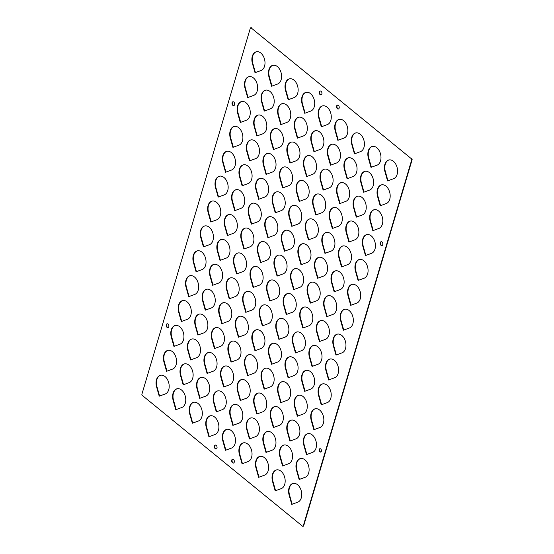 <?xml version="1.0" encoding="UTF-8"?>
<svg xmlns="http://www.w3.org/2000/svg" width="554" height="554" viewBox="0 0 554 554"><rect width="100%" height="100%" fill="white"/><g stroke="black" fill="none" stroke-linecap="round" stroke-linejoin="round"><path stroke-width="0.83" d="M231.745 460.104A1.994 1.316 -102.3 0 0 232.022 462.216A1.994 1.316 -102.3 0 0 233.428 463.082A1.994 1.316 -102.3 0 0 234.266 462.168A1.994 1.316 -102.3 0 0 233.989 460.055A1.994 1.316 -102.3 0 0 232.576 459.19A1.994 1.316 -102.3 0 0 231.745 460.104M232.784 459.169A1.994 1.316 -102.3 0 0 232.14 460.021A1.994 1.316 -102.3 0 0 232.348 461.994A1.994 1.316 -102.3 0 0 233.622 463.012M319.333 91.922A1.994 1.316 -102.3 0 0 319.61 94.035A1.994 1.316 -102.3 0 0 321.022 94.9A1.994 1.316 -102.3 0 0 321.86 93.979A1.994 1.316 -102.3 0 0 321.583 91.874A1.994 1.316 -102.3 0 0 320.17 91.008A1.994 1.316 -102.3 0 0 319.333 91.922M320.378 90.988A1.994 1.316 -102.3 0 0 319.734 91.832A1.994 1.316 -102.3 0 0 319.942 93.813A1.994 1.316 -102.3 0 0 321.216 94.831M336.624 106.036A1.994 1.316 -102.3 0 0 336.901 108.148A1.994 1.316 -102.3 0 0 338.314 109.006A1.994 1.316 -102.3 0 0 339.145 108.092A1.994 1.316 -102.3 0 0 338.868 105.987A1.994 1.316 -102.3 0 0 337.462 105.122A1.994 1.316 -102.3 0 0 336.624 106.036M337.663 105.101A1.994 1.316 -102.3 0 0 337.026 105.946A1.994 1.316 -102.3 0 0 337.234 107.926A1.994 1.316 -102.3 0 0 338.508 108.944M214.453 445.991A1.994 1.316 -102.3 0 0 214.73 448.103A1.994 1.316 -102.3 0 0 216.143 448.969A1.994 1.316 -102.3 0 0 216.974 448.054A1.994 1.316 -102.3 0 0 216.697 445.942A1.994 1.316 -102.3 0 0 215.291 445.077A1.994 1.316 -102.3 0 0 214.453 445.991M215.492 445.056A1.994 1.316 -102.3 0 0 214.855 445.908A1.994 1.316 -102.3 0 0 215.063 447.888A1.994 1.316 -102.3 0 0 216.337 448.899M232.078 102.684A1.974 1.302 -102.3 0 0 232.355 104.768A1.974 1.302 -102.3 0 0 233.746 105.627A1.974 1.302 -102.3 0 0 234.571 104.72A1.974 1.302 -102.3 0 0 234.3 102.635A1.974 1.302 -102.3 0 0 232.902 101.777A1.974 1.302 -102.3 0 0 232.078 102.684M233.109 101.756A1.974 1.302 -102.3 0 0 232.479 102.594A1.974 1.302 -102.3 0 0 232.68 104.554A1.974 1.302 -102.3 0 0 233.94 105.558M380.259 242.652A1.974 1.302 -102.3 0 0 380.536 244.743A1.974 1.302 -102.3 0 0 381.928 245.595A1.974 1.302 -102.3 0 0 382.752 244.688A1.974 1.302 -102.3 0 0 382.482 242.604A1.974 1.302 -102.3 0 0 381.083 241.745A1.974 1.302 -102.3 0 0 380.259 242.652M381.291 241.724A1.974 1.302 -102.3 0 0 380.66 242.569A1.974 1.302 -102.3 0 0 380.861 244.522A1.974 1.302 -102.3 0 0 382.121 245.533M319.194 449.502A1.704 1.129 -102.3 0 0 319.429 451.309A1.704 1.129 -102.3 0 0 320.641 452.05A1.704 1.129 -102.3 0 0 321.355 451.268A1.704 1.129 -102.3 0 0 321.119 449.46A1.704 1.129 -102.3 0 0 319.907 448.719A1.704 1.129 -102.3 0 0 319.194 449.502M320.115 448.705A1.704 1.129 -102.3 0 0 319.596 449.419A1.704 1.129 -102.3 0 0 320.835 451.981M166.311 324.706A1.974 1.302 -102.3 0 0 166.588 326.798A1.974 1.302 -102.3 0 0 167.98 327.649A1.974 1.302 -102.3 0 0 168.804 326.742A1.974 1.302 -102.3 0 0 168.534 324.658A1.974 1.302 -102.3 0 0 167.135 323.799A1.974 1.302 -102.3 0 0 166.311 324.706M167.343 323.778A1.974 1.302 -102.3 0 0 166.712 324.623A1.974 1.302 -102.3 0 0 166.913 326.576A1.974 1.302 -102.3 0 0 168.174 327.587M296.411 462.992A9.674 6.392 -102.3 0 0 296.501 470.207L299.125 479.494L305.164 477.278A9.674 6.392 -102.3 0 0 308.661 472.991A9.674 6.392 -102.3 0 0 307.318 462.749A9.674 6.392 -102.3 0 0 300.469 458.546A9.674 6.392 -102.3 0 0 296.411 462.992M300.67 458.504A9.674 6.392 -102.3 0 0 296.812 462.909A9.674 6.392 -102.3 0 0 296.902 470.124L299.513 479.355M289.043 487.88A9.674 6.392 -102.3 0 0 289.133 495.096L291.757 504.382L297.789 502.159A9.674 6.392 -102.3 0 0 301.286 497.873A9.674 6.392 -102.3 0 0 299.943 487.631A9.674 6.392 -102.3 0 0 293.101 483.427A9.674 6.392 -102.3 0 0 289.043 487.88M293.295 483.386A9.674 6.392 -102.3 0 0 289.444 487.79A9.674 6.392 -102.3 0 0 289.534 495.006L292.145 504.237M303.786 438.11A9.674 6.392 -102.3 0 0 303.876 445.326L306.501 454.612L312.532 452.396A9.674 6.392 -102.3 0 0 316.029 448.11A9.674 6.392 -102.3 0 0 314.686 437.868A9.674 6.392 -102.3 0 0 307.837 433.664A9.674 6.392 -102.3 0 0 303.786 438.11M308.038 433.623A9.674 6.392 -102.3 0 0 304.181 438.027A9.674 6.392 -102.3 0 0 304.271 445.243L306.881 454.474M311.154 413.229A9.674 6.392 -102.3 0 0 311.244 420.444L313.869 429.731L319.9 427.515A9.674 6.392 -102.3 0 0 323.397 423.228A9.674 6.392 -102.3 0 0 322.054 412.979A9.674 6.392 -102.3 0 0 315.205 408.783A9.674 6.392 -102.3 0 0 311.154 413.229M315.406 408.741A9.674 6.392 -102.3 0 0 311.556 413.146A9.674 6.392 -102.3 0 0 311.646 420.361L314.257 429.592M318.522 388.347A9.674 6.392 -102.3 0 0 318.612 395.563L321.237 404.849L327.276 402.633A9.674 6.392 -102.3 0 0 330.773 398.347A9.674 6.392 -102.3 0 0 329.429 388.098A9.674 6.392 -102.3 0 0 322.58 383.894A9.674 6.392 -102.3 0 0 318.522 388.347M322.781 383.86A9.674 6.392 -102.3 0 0 318.924 388.264A9.674 6.392 -102.3 0 0 319.014 395.48L321.625 404.711M325.897 363.466A9.674 6.392 -102.3 0 0 325.987 370.681L328.612 379.968L334.644 377.752A9.674 6.392 -102.3 0 0 338.141 373.465A9.674 6.392 -102.3 0 0 336.797 363.216A9.674 6.392 -102.3 0 0 329.949 359.013A9.674 6.392 -102.3 0 0 325.897 363.466M330.149 358.978A9.674 6.392 -102.3 0 0 326.292 363.376A9.674 6.392 -102.3 0 0 326.382 370.591L328.993 379.829M333.266 338.584A9.674 6.392 -102.3 0 0 333.356 345.8L335.98 355.086L342.012 352.87A9.674 6.392 -102.3 0 0 345.509 348.584A9.674 6.392 -102.3 0 0 344.166 338.335A9.674 6.392 -102.3 0 0 337.317 334.131A9.674 6.392 -102.3 0 0 333.266 338.584M337.518 334.097A9.674 6.392 -102.3 0 0 333.667 338.494A9.674 6.392 -102.3 0 0 333.757 345.71L336.361 354.948M340.634 313.702A9.674 6.392 -102.3 0 0 340.724 320.918L343.348 330.205L349.387 327.989A9.674 6.392 -102.3 0 0 352.884 323.695A9.674 6.392 -102.3 0 0 351.541 313.453A9.674 6.392 -102.3 0 0 344.692 309.25A9.674 6.392 -102.3 0 0 340.634 313.702M344.893 309.215A9.674 6.392 -102.3 0 0 341.035 313.612A9.674 6.392 -102.3 0 0 341.126 320.828L343.736 330.066M348.009 288.821A9.674 6.392 -102.3 0 0 348.099 296.037L350.724 305.323L356.755 303.107A9.674 6.392 -102.3 0 0 360.252 298.814A9.674 6.392 -102.3 0 0 358.909 288.572A9.674 6.392 -102.3 0 0 352.06 284.368A9.674 6.392 -102.3 0 0 348.009 288.821M352.261 284.327A9.674 6.392 -102.3 0 0 348.404 288.731A9.674 6.392 -102.3 0 0 348.494 295.947L351.104 305.178M355.377 263.939A9.674 6.392 -102.3 0 0 355.467 271.155L358.092 280.442L364.123 278.219A9.674 6.392 -102.3 0 0 367.621 273.932A9.674 6.392 -102.3 0 0 366.277 263.69A9.674 6.392 -102.3 0 0 359.428 259.487A9.674 6.392 -102.3 0 0 355.377 263.939M359.629 259.445A9.674 6.392 -102.3 0 0 355.779 263.849A9.674 6.392 -102.3 0 0 355.862 271.065L358.473 280.296M362.745 239.058A9.674 6.392 -102.3 0 0 362.835 246.274L365.46 255.56L371.499 253.337A9.674 6.392 -102.3 0 0 374.996 249.051A9.674 6.392 -102.3 0 0 373.652 238.809A9.674 6.392 -102.3 0 0 366.803 234.605A9.674 6.392 -102.3 0 0 362.745 239.058M367.004 234.564A9.674 6.392 -102.3 0 0 363.147 238.968A9.674 6.392 -102.3 0 0 363.237 246.184L365.848 255.415M370.12 214.176A9.674 6.392 -102.3 0 0 370.211 221.392L372.835 230.679L378.867 228.456A9.674 6.392 -102.3 0 0 382.364 224.169A9.674 6.392 -102.3 0 0 381.02 213.927A9.674 6.392 -102.3 0 0 374.172 209.724A9.674 6.392 -102.3 0 0 370.12 214.176M374.372 209.682A9.674 6.392 -102.3 0 0 370.515 214.086A9.674 6.392 -102.3 0 0 370.605 221.302L373.216 230.533M377.489 189.288A9.674 6.392 -102.3 0 0 377.579 196.504L380.203 205.79L386.235 203.574A9.674 6.392 -102.3 0 0 389.732 199.288A9.674 6.392 -102.3 0 0 388.389 189.046A9.674 6.392 -102.3 0 0 381.54 184.842A9.674 6.392 -102.3 0 0 377.489 189.288M381.741 184.801A9.674 6.392 -102.3 0 0 377.89 189.205A9.674 6.392 -102.3 0 0 377.973 196.421L380.584 205.652M384.857 164.406A9.674 6.392 -102.3 0 0 384.947 171.622L387.571 180.909L393.61 178.693A9.674 6.392 -102.3 0 0 397.107 174.406A9.674 6.392 -102.3 0 0 395.764 164.157A9.674 6.392 -102.3 0 0 388.915 159.961A9.674 6.392 -102.3 0 0 384.857 164.406M389.116 159.919A9.674 6.392 -102.3 0 0 385.259 164.323A9.674 6.392 -102.3 0 0 385.349 171.539L387.959 180.77M272.471 474.356A9.674 6.392 -102.3 0 0 272.561 481.571L275.193 490.858L281.224 488.635A9.674 6.392 -102.3 0 0 284.721 484.348A9.674 6.392 -102.3 0 0 283.378 474.106A9.674 6.392 -102.3 0 0 276.529 469.903A9.674 6.392 -102.3 0 0 272.471 474.356M276.73 469.861A9.674 6.392 -102.3 0 0 272.873 474.266A9.674 6.392 -102.3 0 0 272.963 481.481L275.573 490.712M279.846 449.474A9.674 6.392 -102.3 0 0 279.936 456.69L282.561 465.969L288.592 463.753A9.674 6.392 -102.3 0 0 292.09 459.467A9.674 6.392 -102.3 0 0 290.746 449.225A9.674 6.392 -102.3 0 0 283.897 445.021A9.674 6.392 -102.3 0 0 279.846 449.474M284.098 444.98A9.674 6.392 -102.3 0 0 280.241 449.384A9.674 6.392 -102.3 0 0 280.331 456.6L282.942 465.831M287.214 424.586A9.674 6.392 -102.3 0 0 287.304 431.801L289.929 441.088L295.968 438.872A9.674 6.392 -102.3 0 0 299.465 434.585A9.674 6.392 -102.3 0 0 298.114 424.343A9.674 6.392 -102.3 0 0 291.272 420.14A9.674 6.392 -102.3 0 0 287.214 424.586M291.473 420.098A9.674 6.392 -102.3 0 0 287.616 424.502A9.674 6.392 -102.3 0 0 287.706 431.718L290.317 440.949M294.583 399.704A9.674 6.392 -102.3 0 0 294.673 406.92L297.304 416.206L303.336 413.99A9.674 6.392 -102.3 0 0 306.833 409.704A9.674 6.392 -102.3 0 0 305.489 399.455A9.674 6.392 -102.3 0 0 298.641 395.258A9.674 6.392 -102.3 0 0 294.583 399.704M298.841 395.217A9.674 6.392 -102.3 0 0 294.984 399.621A9.674 6.392 -102.3 0 0 295.074 406.837L297.685 416.068M301.958 374.823A9.674 6.392 -102.3 0 0 302.048 382.038L304.672 391.325L310.704 389.109A9.674 6.392 -102.3 0 0 314.201 384.822A9.674 6.392 -102.3 0 0 312.858 374.573A9.674 6.392 -102.3 0 0 306.009 370.37A9.674 6.392 -102.3 0 0 301.958 374.823M306.21 370.335A9.674 6.392 -102.3 0 0 302.352 374.739A9.674 6.392 -102.3 0 0 302.442 381.955L305.053 391.186M309.326 349.941A9.674 6.392 -102.3 0 0 309.416 357.157L312.041 366.443L318.072 364.227A9.674 6.392 -102.3 0 0 321.569 359.941A9.674 6.392 -102.3 0 0 320.226 349.692A9.674 6.392 -102.3 0 0 313.384 345.488A9.674 6.392 -102.3 0 0 309.326 349.941M313.585 345.454A9.674 6.392 -102.3 0 0 309.728 349.858A9.674 6.392 -102.3 0 0 309.818 357.074L312.428 366.305M316.694 325.06A9.674 6.392 -102.3 0 0 316.784 332.275L319.416 341.562L325.447 339.346A9.674 6.392 -102.3 0 0 328.944 335.059A9.674 6.392 -102.3 0 0 327.601 324.81A9.674 6.392 -102.3 0 0 320.752 320.607A9.674 6.392 -102.3 0 0 316.694 325.06M320.953 320.572A9.674 6.392 -102.3 0 0 317.096 324.969A9.674 6.392 -102.3 0 0 317.186 332.185L319.797 341.423M324.069 300.178A9.674 6.392 -102.3 0 0 324.159 307.394L326.784 316.68L332.816 314.464A9.674 6.392 -102.3 0 0 336.313 310.171A9.674 6.392 -102.3 0 0 334.969 299.929A9.674 6.392 -102.3 0 0 328.12 295.725A9.674 6.392 -102.3 0 0 324.069 300.178M328.321 295.691A9.674 6.392 -102.3 0 0 324.464 300.088A9.674 6.392 -102.3 0 0 324.554 307.304L327.165 316.542M331.437 275.296A9.674 6.392 -102.3 0 0 331.527 282.512L334.152 291.799L340.184 289.583A9.674 6.392 -102.3 0 0 343.681 285.289A9.674 6.392 -102.3 0 0 342.337 275.047A9.674 6.392 -102.3 0 0 335.495 270.844A9.674 6.392 -102.3 0 0 331.437 275.296M335.696 270.809A9.674 6.392 -102.3 0 0 331.839 275.206A9.674 6.392 -102.3 0 0 331.929 282.422L334.54 291.653M338.806 250.415A9.674 6.392 -102.3 0 0 338.896 257.631L341.527 266.917L347.559 264.694A9.674 6.392 -102.3 0 0 351.056 260.408A9.674 6.392 -102.3 0 0 349.712 250.166A9.674 6.392 -102.3 0 0 342.864 245.962A9.674 6.392 -102.3 0 0 338.806 250.415M343.065 245.921A9.674 6.392 -102.3 0 0 339.207 250.325A9.674 6.392 -102.3 0 0 339.297 257.541L341.908 266.772M346.181 225.533A9.674 6.392 -102.3 0 0 346.271 232.749L348.895 242.036L354.927 239.813A9.674 6.392 -102.3 0 0 358.424 235.526A9.674 6.392 -102.3 0 0 357.081 225.284A9.674 6.392 -102.3 0 0 350.232 221.081A9.674 6.392 -102.3 0 0 346.181 225.533M350.433 221.039A9.674 6.392 -102.3 0 0 346.575 225.443A9.674 6.392 -102.3 0 0 346.666 232.659L349.276 241.89M353.549 200.652A9.674 6.392 -102.3 0 0 353.639 207.868L356.264 217.154L362.295 214.931A9.674 6.392 -102.3 0 0 365.792 210.645A9.674 6.392 -102.3 0 0 364.449 200.403A9.674 6.392 -102.3 0 0 357.607 196.199A9.674 6.392 -102.3 0 0 353.549 200.652M357.808 196.158A9.674 6.392 -102.3 0 0 353.951 200.562A9.674 6.392 -102.3 0 0 354.041 207.778L356.651 217.009M360.917 175.763A9.674 6.392 -102.3 0 0 361.007 182.979L363.632 192.266L369.67 190.05A9.674 6.392 -102.3 0 0 373.167 185.763A9.674 6.392 -102.3 0 0 371.824 175.521A9.674 6.392 -102.3 0 0 364.975 171.318A9.674 6.392 -102.3 0 0 360.917 175.763M365.176 171.276A9.674 6.392 -102.3 0 0 361.319 175.68A9.674 6.392 -102.3 0 0 361.409 182.896L364.02 192.127M368.292 150.882A9.674 6.392 -102.3 0 0 368.382 158.098L371.007 167.384L377.039 165.168A9.674 6.392 -102.3 0 0 380.536 160.882A9.674 6.392 -102.3 0 0 379.192 150.64A9.674 6.392 -102.3 0 0 372.343 146.436A9.674 6.392 -102.3 0 0 368.292 150.882M372.544 146.394A9.674 6.392 -102.3 0 0 368.687 150.799A9.674 6.392 -102.3 0 0 368.777 158.015L371.388 167.246M255.906 460.831A9.674 6.392 -102.3 0 0 255.996 468.047L258.621 477.333L264.653 475.11A9.674 6.392 -102.3 0 0 268.15 470.824A9.674 6.392 -102.3 0 0 266.806 460.582A9.674 6.392 -102.3 0 0 259.958 456.378A9.674 6.392 -102.3 0 0 255.906 460.831M260.158 456.337A9.674 6.392 -102.3 0 0 256.308 460.741A9.674 6.392 -102.3 0 0 256.398 467.957L259.002 477.188M263.275 435.95A9.674 6.392 -102.3 0 0 263.365 443.165L265.989 452.452L272.028 450.229A9.674 6.392 -102.3 0 0 275.525 445.942A9.674 6.392 -102.3 0 0 274.182 435.7A9.674 6.392 -102.3 0 0 267.333 431.497A9.674 6.392 -102.3 0 0 263.275 435.95M267.534 431.455A9.674 6.392 -102.3 0 0 263.676 435.859A9.674 6.392 -102.3 0 0 263.766 443.075L266.377 452.306M270.65 411.061A9.674 6.392 -102.3 0 0 270.74 418.277L273.364 427.563L279.396 425.347A9.674 6.392 -102.3 0 0 282.893 421.061A9.674 6.392 -102.3 0 0 281.55 410.819A9.674 6.392 -102.3 0 0 274.701 406.615A9.674 6.392 -102.3 0 0 270.65 411.061M274.902 406.574A9.674 6.392 -102.3 0 0 271.044 410.978A9.674 6.392 -102.3 0 0 271.135 418.194L273.745 427.425M278.018 386.18A9.674 6.392 -102.3 0 0 278.108 393.395L280.733 402.682L286.764 400.466A9.674 6.392 -102.3 0 0 290.261 396.179A9.674 6.392 -102.3 0 0 288.918 385.93A9.674 6.392 -102.3 0 0 282.069 381.734A9.674 6.392 -102.3 0 0 278.018 386.18M282.27 381.692A9.674 6.392 -102.3 0 0 278.42 386.096A9.674 6.392 -102.3 0 0 278.503 393.312L281.113 402.543M285.386 361.298A9.674 6.392 -102.3 0 0 285.476 368.514L288.101 377.8L294.139 375.584A9.674 6.392 -102.3 0 0 297.637 371.298A9.674 6.392 -102.3 0 0 296.293 361.049A9.674 6.392 -102.3 0 0 289.444 356.852A9.674 6.392 -102.3 0 0 285.386 361.298M289.645 356.811A9.674 6.392 -102.3 0 0 285.788 361.215A9.674 6.392 -102.3 0 0 285.878 368.431L288.489 377.662M292.761 336.416A9.674 6.392 -102.3 0 0 292.851 343.632L295.476 352.919L301.508 350.703A9.674 6.392 -102.3 0 0 305.005 346.416A9.674 6.392 -102.3 0 0 303.661 336.167A9.674 6.392 -102.3 0 0 296.812 331.964A9.674 6.392 -102.3 0 0 292.761 336.416M297.013 331.929A9.674 6.392 -102.3 0 0 293.156 336.333A9.674 6.392 -102.3 0 0 293.246 343.549L295.857 352.78M300.13 311.535A9.674 6.392 -102.3 0 0 300.22 318.751L302.844 328.037L308.876 325.821A9.674 6.392 -102.3 0 0 312.373 321.535A9.674 6.392 -102.3 0 0 311.029 311.286A9.674 6.392 -102.3 0 0 304.181 307.082A9.674 6.392 -102.3 0 0 300.13 311.535M304.381 307.048A9.674 6.392 -102.3 0 0 300.531 311.445A9.674 6.392 -102.3 0 0 300.614 318.661L303.225 327.899M307.498 286.653A9.674 6.392 -102.3 0 0 307.588 293.869L310.212 303.156L316.251 300.94A9.674 6.392 -102.3 0 0 319.748 296.646A9.674 6.392 -102.3 0 0 318.405 286.404A9.674 6.392 -102.3 0 0 311.556 282.201A9.674 6.392 -102.3 0 0 307.498 286.653M311.757 282.166A9.674 6.392 -102.3 0 0 307.899 286.563A9.674 6.392 -102.3 0 0 307.989 293.779L310.6 303.017M314.873 261.772A9.674 6.392 -102.3 0 0 314.956 268.988L317.587 278.274L323.619 276.058A9.674 6.392 -102.3 0 0 327.116 271.765A9.674 6.392 -102.3 0 0 325.773 261.523A9.674 6.392 -102.3 0 0 318.924 257.319A9.674 6.392 -102.3 0 0 314.873 261.772M319.125 257.285A9.674 6.392 -102.3 0 0 315.268 261.682A9.674 6.392 -102.3 0 0 315.358 268.898L317.968 278.129M322.241 236.89A9.674 6.392 -102.3 0 0 322.331 244.106L324.956 253.393L330.987 251.17A9.674 6.392 -102.3 0 0 334.484 246.883A9.674 6.392 -102.3 0 0 333.141 236.641A9.674 6.392 -102.3 0 0 326.292 232.438A9.674 6.392 -102.3 0 0 322.241 236.89M326.493 232.396A9.674 6.392 -102.3 0 0 322.636 236.8A9.674 6.392 -102.3 0 0 322.726 244.016L325.337 253.247M329.609 212.009A9.674 6.392 -102.3 0 0 329.699 219.225L332.324 228.511L338.362 226.288A9.674 6.392 -102.3 0 0 341.86 222.002A9.674 6.392 -102.3 0 0 340.516 211.76A9.674 6.392 -102.3 0 0 333.667 207.556A9.674 6.392 -102.3 0 0 329.609 212.009M333.868 207.515A9.674 6.392 -102.3 0 0 330.011 211.919A9.674 6.392 -102.3 0 0 330.101 219.135L332.712 228.366M336.984 187.127A9.674 6.392 -102.3 0 0 337.067 194.343L339.699 203.63L345.731 201.407A9.674 6.392 -102.3 0 0 349.228 197.12A9.674 6.392 -102.3 0 0 347.884 186.878A9.674 6.392 -102.3 0 0 341.035 182.675A9.674 6.392 -102.3 0 0 336.984 187.127M341.236 182.633A9.674 6.392 -102.3 0 0 337.379 187.037A9.674 6.392 -102.3 0 0 337.469 194.253L340.08 203.484M344.353 162.239A9.674 6.392 -102.3 0 0 344.443 169.455L347.067 178.741L353.099 176.525A9.674 6.392 -102.3 0 0 356.596 172.239A9.674 6.392 -102.3 0 0 355.252 161.997A9.674 6.392 -102.3 0 0 348.404 157.793A9.674 6.392 -102.3 0 0 344.353 162.239M348.604 157.752A9.674 6.392 -102.3 0 0 344.747 162.156A9.674 6.392 -102.3 0 0 344.837 169.372L347.448 178.603M351.721 137.357A9.674 6.392 -102.3 0 0 351.811 144.573L354.435 153.86L360.474 151.644A9.674 6.392 -102.3 0 0 363.971 147.357A9.674 6.392 -102.3 0 0 362.628 137.115A9.674 6.392 -102.3 0 0 355.779 132.912A9.674 6.392 -102.3 0 0 351.721 137.357M355.98 132.87A9.674 6.392 -102.3 0 0 352.122 137.274A9.674 6.392 -102.3 0 0 352.212 144.49L354.823 153.721M239.335 447.307A9.674 6.392 -102.3 0 0 239.425 454.522L242.056 463.809L248.088 461.586A9.674 6.392 -102.3 0 0 251.585 457.299A9.674 6.392 -102.3 0 0 250.242 447.057A9.674 6.392 -102.3 0 0 243.393 442.854A9.674 6.392 -102.3 0 0 239.335 447.307M243.594 442.812A9.674 6.392 -102.3 0 0 239.737 447.216A9.674 6.392 -102.3 0 0 239.827 454.432L242.437 463.663M246.71 422.425A9.674 6.392 -102.3 0 0 246.8 429.641L249.425 438.927L255.456 436.704A9.674 6.392 -102.3 0 0 258.953 432.418A9.674 6.392 -102.3 0 0 257.61 422.176A9.674 6.392 -102.3 0 0 250.761 417.972A9.674 6.392 -102.3 0 0 246.71 422.425M250.962 417.931A9.674 6.392 -102.3 0 0 247.105 422.335A9.674 6.392 -102.3 0 0 247.195 429.551L249.806 438.782M254.078 397.537A9.674 6.392 -102.3 0 0 254.168 404.752L256.793 414.039L262.825 411.823A9.674 6.392 -102.3 0 0 266.322 407.536A9.674 6.392 -102.3 0 0 264.978 397.294A9.674 6.392 -102.3 0 0 258.136 393.091A9.674 6.392 -102.3 0 0 254.078 397.537M258.337 393.049A9.674 6.392 -102.3 0 0 254.48 397.453A9.674 6.392 -102.3 0 0 254.57 404.669L257.181 413.9M261.446 372.655A9.674 6.392 -102.3 0 0 261.536 379.871L264.168 389.157L270.2 386.941A9.674 6.392 -102.3 0 0 273.697 382.655A9.674 6.392 -102.3 0 0 272.353 372.413A9.674 6.392 -102.3 0 0 265.505 368.209A9.674 6.392 -102.3 0 0 261.446 372.655M265.705 368.168A9.674 6.392 -102.3 0 0 261.848 372.572A9.674 6.392 -102.3 0 0 261.938 379.788L264.549 389.019M268.822 347.774A9.674 6.392 -102.3 0 0 268.912 354.989L271.536 364.276L277.568 362.06A9.674 6.392 -102.3 0 0 281.065 357.773A9.674 6.392 -102.3 0 0 279.722 347.524A9.674 6.392 -102.3 0 0 272.873 343.328A9.674 6.392 -102.3 0 0 268.822 347.774M273.074 343.286A9.674 6.392 -102.3 0 0 269.216 347.69A9.674 6.392 -102.3 0 0 269.306 354.906L271.917 364.137M276.19 322.892A9.674 6.392 -102.3 0 0 276.28 330.108L278.904 339.394L284.936 337.178A9.674 6.392 -102.3 0 0 288.433 332.892A9.674 6.392 -102.3 0 0 287.09 322.643A9.674 6.392 -102.3 0 0 280.248 318.439A9.674 6.392 -102.3 0 0 276.19 322.892M280.449 318.405A9.674 6.392 -102.3 0 0 276.591 322.809A9.674 6.392 -102.3 0 0 276.681 330.025L279.292 339.256M283.558 298.01A9.674 6.392 -102.3 0 0 283.648 305.226L286.273 314.513L292.311 312.297A9.674 6.392 -102.3 0 0 295.808 308.01A9.674 6.392 -102.3 0 0 294.465 297.761A9.674 6.392 -102.3 0 0 287.616 293.558A9.674 6.392 -102.3 0 0 283.558 298.01M287.817 293.523A9.674 6.392 -102.3 0 0 283.96 297.92A9.674 6.392 -102.3 0 0 284.05 305.136L286.66 314.374M290.933 273.129A9.674 6.392 -102.3 0 0 291.023 280.345L293.648 289.631L299.679 287.415A9.674 6.392 -102.3 0 0 303.177 283.122A9.674 6.392 -102.3 0 0 301.833 272.88A9.674 6.392 -102.3 0 0 294.984 268.676A9.674 6.392 -102.3 0 0 290.933 273.129M295.185 268.642A9.674 6.392 -102.3 0 0 291.328 273.039A9.674 6.392 -102.3 0 0 291.418 280.255L294.029 289.493M298.301 248.247A9.674 6.392 -102.3 0 0 298.391 255.463L301.016 264.75L307.048 262.534A9.674 6.392 -102.3 0 0 310.545 258.24A9.674 6.392 -102.3 0 0 309.201 247.998A9.674 6.392 -102.3 0 0 302.359 243.795A9.674 6.392 -102.3 0 0 298.301 248.247M302.553 243.76A9.674 6.392 -102.3 0 0 298.703 248.157A9.674 6.392 -102.3 0 0 298.793 255.373L301.404 264.604M305.669 223.366A9.674 6.392 -102.3 0 0 305.76 230.582L308.384 239.868L314.423 237.652A9.674 6.392 -102.3 0 0 317.92 233.359A9.674 6.392 -102.3 0 0 316.576 223.117A9.674 6.392 -102.3 0 0 309.728 218.913A9.674 6.392 -102.3 0 0 305.669 223.366M309.928 218.872A9.674 6.392 -102.3 0 0 306.071 223.276A9.674 6.392 -102.3 0 0 306.161 230.492L308.772 239.723M313.045 198.484A9.674 6.392 -102.3 0 0 313.135 205.7L315.759 214.987L321.791 212.764A9.674 6.392 -102.3 0 0 325.288 208.477A9.674 6.392 -102.3 0 0 323.945 198.235A9.674 6.392 -102.3 0 0 317.096 194.032A9.674 6.392 -102.3 0 0 313.045 198.484M317.297 193.99A9.674 6.392 -102.3 0 0 313.439 198.394A9.674 6.392 -102.3 0 0 313.529 205.61L316.14 214.841M320.413 173.603A9.674 6.392 -102.3 0 0 320.503 180.819L323.127 190.105L329.159 187.882A9.674 6.392 -102.3 0 0 332.656 183.596A9.674 6.392 -102.3 0 0 331.313 173.354A9.674 6.392 -102.3 0 0 324.464 169.15A9.674 6.392 -102.3 0 0 320.413 173.603M324.665 169.108A9.674 6.392 -102.3 0 0 320.814 173.513A9.674 6.392 -102.3 0 0 320.904 180.729L323.515 189.96M327.781 148.721A9.674 6.392 -102.3 0 0 327.871 155.937L330.496 165.217L336.534 163.001A9.674 6.392 -102.3 0 0 340.031 158.714A9.674 6.392 -102.3 0 0 338.688 148.472A9.674 6.392 -102.3 0 0 331.839 144.269A9.674 6.392 -102.3 0 0 327.781 148.721M332.04 144.227A9.674 6.392 -102.3 0 0 328.183 148.631A9.674 6.392 -102.3 0 0 328.273 155.847L330.883 165.078M335.156 123.833A9.674 6.392 -102.3 0 0 335.246 131.049L337.871 140.335L343.902 138.119A9.674 6.392 -102.3 0 0 347.4 133.833A9.674 6.392 -102.3 0 0 346.056 123.59A9.674 6.392 -102.3 0 0 339.207 119.387A9.674 6.392 -102.3 0 0 335.156 123.833M339.408 119.345A9.674 6.392 -102.3 0 0 335.551 123.75A9.674 6.392 -102.3 0 0 335.641 130.966L338.252 140.197M222.77 433.782A9.674 6.392 -102.3 0 0 222.86 440.998L225.485 450.284L231.517 448.061A9.674 6.392 -102.3 0 0 235.014 443.775A9.674 6.392 -102.3 0 0 233.67 433.533A9.674 6.392 -102.3 0 0 226.821 429.329A9.674 6.392 -102.3 0 0 222.77 433.782M227.022 429.288A9.674 6.392 -102.3 0 0 223.172 433.692A9.674 6.392 -102.3 0 0 223.255 440.908L225.866 450.139M230.139 408.9A9.674 6.392 -102.3 0 0 230.229 416.116L232.853 425.403L238.892 423.18A9.674 6.392 -102.3 0 0 242.389 418.893A9.674 6.392 -102.3 0 0 241.045 408.651A9.674 6.392 -102.3 0 0 234.197 404.448A9.674 6.392 -102.3 0 0 230.139 408.9M234.397 404.406A9.674 6.392 -102.3 0 0 230.54 408.81A9.674 6.392 -102.3 0 0 230.63 416.026L233.241 425.257M237.514 384.012A9.674 6.392 -102.3 0 0 237.597 391.228L240.228 400.514L246.26 398.298A9.674 6.392 -102.3 0 0 249.757 394.012A9.674 6.392 -102.3 0 0 248.414 383.77A9.674 6.392 -102.3 0 0 241.565 379.566A9.674 6.392 -102.3 0 0 237.514 384.012M241.766 379.525A9.674 6.392 -102.3 0 0 237.908 383.929A9.674 6.392 -102.3 0 0 237.998 391.145L240.609 400.376M244.882 359.131A9.674 6.392 -102.3 0 0 244.972 366.346L247.596 375.633L253.628 373.417A9.674 6.392 -102.3 0 0 257.125 369.13A9.674 6.392 -102.3 0 0 255.782 358.888A9.674 6.392 -102.3 0 0 248.933 354.685A9.674 6.392 -102.3 0 0 244.882 359.131M249.134 354.643A9.674 6.392 -102.3 0 0 245.277 359.047A9.674 6.392 -102.3 0 0 245.367 366.263L247.977 375.494M252.25 334.249A9.674 6.392 -102.3 0 0 252.34 341.465L254.965 350.751L261.003 348.535A9.674 6.392 -102.3 0 0 264.5 344.249A9.674 6.392 -102.3 0 0 263.157 334A9.674 6.392 -102.3 0 0 256.308 329.803A9.674 6.392 -102.3 0 0 252.25 334.249M256.509 329.762A9.674 6.392 -102.3 0 0 252.652 334.166A9.674 6.392 -102.3 0 0 252.742 341.382L255.352 350.613M259.625 309.367A9.674 6.392 -102.3 0 0 259.708 316.583L262.34 325.87L268.371 323.654A9.674 6.392 -102.3 0 0 271.869 319.367A9.674 6.392 -102.3 0 0 270.525 309.118A9.674 6.392 -102.3 0 0 263.676 304.915A9.674 6.392 -102.3 0 0 259.625 309.367M263.877 304.88A9.674 6.392 -102.3 0 0 260.02 309.284A9.674 6.392 -102.3 0 0 260.11 316.5L262.721 325.731M266.993 284.486A9.674 6.392 -102.3 0 0 267.083 291.702L269.708 300.988L275.74 298.772A9.674 6.392 -102.3 0 0 279.237 294.486A9.674 6.392 -102.3 0 0 277.893 284.237A9.674 6.392 -102.3 0 0 271.044 280.033A9.674 6.392 -102.3 0 0 266.993 284.486M271.245 279.999A9.674 6.392 -102.3 0 0 267.388 284.396A9.674 6.392 -102.3 0 0 267.478 291.612L270.089 300.85M274.362 259.604A9.674 6.392 -102.3 0 0 274.452 266.82L277.076 276.107L283.115 273.891A9.674 6.392 -102.3 0 0 286.612 269.604A9.674 6.392 -102.3 0 0 285.268 259.355A9.674 6.392 -102.3 0 0 278.42 255.152A9.674 6.392 -102.3 0 0 274.362 259.604M278.62 255.117A9.674 6.392 -102.3 0 0 274.763 259.514A9.674 6.392 -102.3 0 0 274.853 266.73L277.464 275.968M281.73 234.723A9.674 6.392 -102.3 0 0 281.82 241.939L284.451 251.225L290.483 249.009A9.674 6.392 -102.3 0 0 293.98 244.716A9.674 6.392 -102.3 0 0 292.637 234.474A9.674 6.392 -102.3 0 0 285.788 230.27A9.674 6.392 -102.3 0 0 281.73 234.723M285.989 230.235A9.674 6.392 -102.3 0 0 282.131 234.633A9.674 6.392 -102.3 0 0 282.221 241.849L284.832 251.087M289.105 209.841A9.674 6.392 -102.3 0 0 289.195 217.057L291.82 226.344L297.851 224.128A9.674 6.392 -102.3 0 0 301.348 219.834A9.674 6.392 -102.3 0 0 300.005 209.592A9.674 6.392 -102.3 0 0 293.156 205.389A9.674 6.392 -102.3 0 0 289.105 209.841M293.357 205.347A9.674 6.392 -102.3 0 0 289.5 209.751A9.674 6.392 -102.3 0 0 289.59 216.967L292.2 226.198M296.473 184.96A9.674 6.392 -102.3 0 0 296.563 192.176L299.188 201.462L305.226 199.239A9.674 6.392 -102.3 0 0 308.723 194.953A9.674 6.392 -102.3 0 0 307.373 184.711A9.674 6.392 -102.3 0 0 300.531 180.507A9.674 6.392 -102.3 0 0 296.473 184.96M300.732 180.466A9.674 6.392 -102.3 0 0 296.875 184.87A9.674 6.392 -102.3 0 0 296.965 192.086L299.576 201.317M303.841 160.078A9.674 6.392 -102.3 0 0 303.931 167.294L306.563 176.581L312.594 174.358A9.674 6.392 -102.3 0 0 316.092 170.071A9.674 6.392 -102.3 0 0 314.748 159.829A9.674 6.392 -102.3 0 0 307.899 155.626A9.674 6.392 -102.3 0 0 303.841 160.078M308.1 155.584A9.674 6.392 -102.3 0 0 304.243 159.988A9.674 6.392 -102.3 0 0 304.333 167.204L306.944 176.435M311.216 135.197A9.674 6.392 -102.3 0 0 311.306 142.413L313.931 151.699L319.963 149.476A9.674 6.392 -102.3 0 0 323.46 145.19A9.674 6.392 -102.3 0 0 322.116 134.947A9.674 6.392 -102.3 0 0 315.268 130.744A9.674 6.392 -102.3 0 0 311.216 135.197M315.468 130.702A9.674 6.392 -102.3 0 0 311.611 135.107A9.674 6.392 -102.3 0 0 311.701 142.323L314.312 151.554M318.585 110.308A9.674 6.392 -102.3 0 0 318.675 117.524L321.299 126.811L327.331 124.595A9.674 6.392 -102.3 0 0 330.828 120.308A9.674 6.392 -102.3 0 0 329.485 110.066A9.674 6.392 -102.3 0 0 322.643 105.862A9.674 6.392 -102.3 0 0 318.585 110.308M322.844 105.821A9.674 6.392 -102.3 0 0 318.986 110.225A9.674 6.392 -102.3 0 0 319.076 117.441L321.687 126.672M206.199 420.257A9.674 6.392 -102.3 0 0 206.289 427.473L208.913 436.76L214.952 434.537A9.674 6.392 -102.3 0 0 218.449 430.25A9.674 6.392 -102.3 0 0 217.106 420.008A9.674 6.392 -102.3 0 0 210.257 415.805A9.674 6.392 -102.3 0 0 206.199 420.257M210.458 415.763A9.674 6.392 -102.3 0 0 206.6 420.167A9.674 6.392 -102.3 0 0 206.69 427.383L209.301 436.614M213.574 395.376A9.674 6.392 -102.3 0 0 213.664 402.592L216.289 411.878L222.32 409.655A9.674 6.392 -102.3 0 0 225.817 405.369A9.674 6.392 -102.3 0 0 224.474 395.127A9.674 6.392 -102.3 0 0 217.625 390.923A9.674 6.392 -102.3 0 0 213.574 395.376M217.826 390.882A9.674 6.392 -102.3 0 0 213.969 395.286A9.674 6.392 -102.3 0 0 214.059 402.502L216.669 411.733M220.942 370.494A9.674 6.392 -102.3 0 0 221.032 377.71L223.657 386.99L229.688 384.774A9.674 6.392 -102.3 0 0 233.186 380.487A9.674 6.392 -102.3 0 0 231.842 370.245A9.674 6.392 -102.3 0 0 225 366.042A9.674 6.392 -102.3 0 0 220.942 370.494M225.194 366A9.674 6.392 -102.3 0 0 221.344 370.404A9.674 6.392 -102.3 0 0 221.434 377.62L224.045 386.851M228.31 345.606A9.674 6.392 -102.3 0 0 228.4 352.822L231.025 362.108L237.064 359.892A9.674 6.392 -102.3 0 0 240.561 355.606A9.674 6.392 -102.3 0 0 239.217 345.364A9.674 6.392 -102.3 0 0 232.368 341.16A9.674 6.392 -102.3 0 0 228.31 345.606M232.569 341.119A9.674 6.392 -102.3 0 0 228.712 345.523A9.674 6.392 -102.3 0 0 228.802 352.739L231.413 361.97M235.685 320.724A9.674 6.392 -102.3 0 0 235.775 327.94L238.4 337.227L244.432 335.011A9.674 6.392 -102.3 0 0 247.929 330.724A9.674 6.392 -102.3 0 0 246.585 320.475A9.674 6.392 -102.3 0 0 239.737 316.279A9.674 6.392 -102.3 0 0 235.685 320.724M239.937 316.237A9.674 6.392 -102.3 0 0 236.08 320.641A9.674 6.392 -102.3 0 0 236.17 327.857L238.781 337.088M243.054 295.843A9.674 6.392 -102.3 0 0 243.144 303.059L245.768 312.345L251.8 310.129A9.674 6.392 -102.3 0 0 255.297 305.843A9.674 6.392 -102.3 0 0 253.954 295.594A9.674 6.392 -102.3 0 0 247.105 291.397A9.674 6.392 -102.3 0 0 243.054 295.843M247.306 291.356A9.674 6.392 -102.3 0 0 243.455 295.76A9.674 6.392 -102.3 0 0 243.545 302.976L246.156 312.207M250.422 270.961A9.674 6.392 -102.3 0 0 250.512 278.177L253.136 287.464L259.175 285.248A9.674 6.392 -102.3 0 0 262.672 280.961A9.674 6.392 -102.3 0 0 261.329 270.712A9.674 6.392 -102.3 0 0 254.48 266.509A9.674 6.392 -102.3 0 0 250.422 270.961M254.681 266.474A9.674 6.392 -102.3 0 0 250.823 270.878A9.674 6.392 -102.3 0 0 250.914 278.094L253.524 287.325M257.797 246.08A9.674 6.392 -102.3 0 0 257.887 253.296L260.512 262.582L266.543 260.366A9.674 6.392 -102.3 0 0 270.04 256.08A9.674 6.392 -102.3 0 0 268.697 245.831A9.674 6.392 -102.3 0 0 261.848 241.627A9.674 6.392 -102.3 0 0 257.797 246.08M262.049 241.592A9.674 6.392 -102.3 0 0 258.192 245.99A9.674 6.392 -102.3 0 0 258.282 253.206L260.892 262.444M265.165 221.198A9.674 6.392 -102.3 0 0 265.255 228.414L267.88 237.701L273.911 235.485A9.674 6.392 -102.3 0 0 277.409 231.191A9.674 6.392 -102.3 0 0 276.065 220.949A9.674 6.392 -102.3 0 0 269.216 216.746A9.674 6.392 -102.3 0 0 265.165 221.198M269.417 216.711A9.674 6.392 -102.3 0 0 265.567 221.108A9.674 6.392 -102.3 0 0 265.657 228.324L268.261 237.562M272.533 196.317A9.674 6.392 -102.3 0 0 272.623 203.533L275.248 212.819L281.287 210.603A9.674 6.392 -102.3 0 0 284.784 206.31A9.674 6.392 -102.3 0 0 283.44 196.068A9.674 6.392 -102.3 0 0 276.591 191.864A9.674 6.392 -102.3 0 0 272.533 196.317M276.792 191.829A9.674 6.392 -102.3 0 0 272.935 196.227A9.674 6.392 -102.3 0 0 273.025 203.443L275.636 212.674M279.909 171.435A9.674 6.392 -102.3 0 0 279.999 178.651L282.623 187.938L288.655 185.715A9.674 6.392 -102.3 0 0 292.152 181.428A9.674 6.392 -102.3 0 0 290.808 171.186A9.674 6.392 -102.3 0 0 283.96 166.983A9.674 6.392 -102.3 0 0 279.909 171.435M284.16 166.941A9.674 6.392 -102.3 0 0 280.303 171.345A9.674 6.392 -102.3 0 0 280.393 178.561L283.004 187.792M287.277 146.554A9.674 6.392 -102.3 0 0 287.367 153.77L289.991 163.056L296.023 160.833A9.674 6.392 -102.3 0 0 299.52 156.547A9.674 6.392 -102.3 0 0 298.177 146.304A9.674 6.392 -102.3 0 0 291.328 142.101A9.674 6.392 -102.3 0 0 287.277 146.554M291.529 142.059A9.674 6.392 -102.3 0 0 287.678 146.464A9.674 6.392 -102.3 0 0 287.761 153.68L290.372 162.911M294.645 121.672A9.674 6.392 -102.3 0 0 294.735 128.888L297.359 138.175L303.398 135.952A9.674 6.392 -102.3 0 0 306.895 131.665A9.674 6.392 -102.3 0 0 305.552 121.423A9.674 6.392 -102.3 0 0 298.703 117.219A9.674 6.392 -102.3 0 0 294.645 121.672M298.904 117.178A9.674 6.392 -102.3 0 0 295.047 121.582A9.674 6.392 -102.3 0 0 295.137 128.798L297.747 138.029M302.02 96.784A9.674 6.392 -102.3 0 0 302.11 104L304.735 113.286L310.766 111.07A9.674 6.392 -102.3 0 0 314.263 106.783A9.674 6.392 -102.3 0 0 312.92 96.541A9.674 6.392 -102.3 0 0 306.071 92.338A9.674 6.392 -102.3 0 0 302.02 96.784M306.272 92.296A9.674 6.392 -102.3 0 0 302.415 96.701A9.674 6.392 -102.3 0 0 302.505 103.917L305.115 113.148M189.634 406.733A9.674 6.392 -102.3 0 0 189.724 413.949L192.349 423.235L198.38 421.012A9.674 6.392 -102.3 0 0 201.878 416.726A9.674 6.392 -102.3 0 0 200.534 406.484A9.674 6.392 -102.3 0 0 193.685 402.28A9.674 6.392 -102.3 0 0 189.634 406.733M193.886 402.239A9.674 6.392 -102.3 0 0 190.029 406.643A9.674 6.392 -102.3 0 0 190.119 413.859L192.73 423.09M197.002 381.851A9.674 6.392 -102.3 0 0 197.092 389.067L199.717 398.354L205.756 396.131A9.674 6.392 -102.3 0 0 209.253 391.844A9.674 6.392 -102.3 0 0 207.909 381.602A9.674 6.392 -102.3 0 0 201.06 377.399A9.674 6.392 -102.3 0 0 197.002 381.851M201.261 377.357A9.674 6.392 -102.3 0 0 197.404 381.761A9.674 6.392 -102.3 0 0 197.494 388.977L200.105 398.208M204.371 356.97A9.674 6.392 -102.3 0 0 204.461 364.186L207.092 373.472L213.124 371.249A9.674 6.392 -102.3 0 0 216.621 366.963A9.674 6.392 -102.3 0 0 215.277 356.721A9.674 6.392 -102.3 0 0 208.429 352.517A9.674 6.392 -102.3 0 0 204.371 356.97M208.629 352.476A9.674 6.392 -102.3 0 0 204.772 356.88A9.674 6.392 -102.3 0 0 204.862 364.096L207.473 373.327M211.746 332.081A9.674 6.392 -102.3 0 0 211.836 339.297L214.46 348.584L220.492 346.368A9.674 6.392 -102.3 0 0 223.989 342.081A9.674 6.392 -102.3 0 0 222.646 331.839A9.674 6.392 -102.3 0 0 215.797 327.636A9.674 6.392 -102.3 0 0 211.746 332.081M215.998 327.594A9.674 6.392 -102.3 0 0 212.14 331.998A9.674 6.392 -102.3 0 0 212.23 339.214L214.841 348.445M219.114 307.2A9.674 6.392 -102.3 0 0 219.204 314.416L221.829 323.702L227.867 321.486A9.674 6.392 -102.3 0 0 231.364 317.2A9.674 6.392 -102.3 0 0 230.014 306.951A9.674 6.392 -102.3 0 0 223.172 302.754A9.674 6.392 -102.3 0 0 219.114 307.2M223.373 302.713A9.674 6.392 -102.3 0 0 219.516 307.117A9.674 6.392 -102.3 0 0 219.606 314.333L222.216 323.564M226.482 282.318A9.674 6.392 -102.3 0 0 226.572 289.534L229.204 298.821L235.235 296.605A9.674 6.392 -102.3 0 0 238.732 292.318A9.674 6.392 -102.3 0 0 237.389 282.069A9.674 6.392 -102.3 0 0 230.54 277.873A9.674 6.392 -102.3 0 0 226.482 282.318M230.741 277.831A9.674 6.392 -102.3 0 0 226.884 282.235A9.674 6.392 -102.3 0 0 226.974 289.451L229.585 298.682M233.857 257.437A9.674 6.392 -102.3 0 0 233.947 264.653L236.572 273.939L242.604 271.723A9.674 6.392 -102.3 0 0 246.101 267.437A9.674 6.392 -102.3 0 0 244.757 257.188A9.674 6.392 -102.3 0 0 237.908 252.984A9.674 6.392 -102.3 0 0 233.857 257.437M238.109 252.949A9.674 6.392 -102.3 0 0 234.252 257.354A9.674 6.392 -102.3 0 0 234.342 264.57L236.953 273.801M241.225 232.555A9.674 6.392 -102.3 0 0 241.315 239.771L243.94 249.058L249.972 246.842A9.674 6.392 -102.3 0 0 253.469 242.555A9.674 6.392 -102.3 0 0 252.125 232.306A9.674 6.392 -102.3 0 0 245.284 228.103A9.674 6.392 -102.3 0 0 241.225 232.555M245.484 228.068A9.674 6.392 -102.3 0 0 241.627 232.465A9.674 6.392 -102.3 0 0 241.717 239.681L244.328 248.919M248.594 207.674A9.674 6.392 -102.3 0 0 248.684 214.89L251.315 224.176L257.347 221.96A9.674 6.392 -102.3 0 0 260.844 217.667A9.674 6.392 -102.3 0 0 259.501 207.425A9.674 6.392 -102.3 0 0 252.652 203.221A9.674 6.392 -102.3 0 0 248.594 207.674M252.853 203.186A9.674 6.392 -102.3 0 0 248.995 207.584A9.674 6.392 -102.3 0 0 249.085 214.8L251.696 224.038M255.969 182.792A9.674 6.392 -102.3 0 0 256.059 190.008L258.683 199.295L264.715 197.079A9.674 6.392 -102.3 0 0 268.212 192.785A9.674 6.392 -102.3 0 0 266.869 182.543A9.674 6.392 -102.3 0 0 260.02 178.34A9.674 6.392 -102.3 0 0 255.969 182.792M260.221 178.305A9.674 6.392 -102.3 0 0 256.363 182.702A9.674 6.392 -102.3 0 0 256.454 189.918L259.064 199.149M263.337 157.911A9.674 6.392 -102.3 0 0 263.427 165.127L266.052 174.413L272.083 172.19A9.674 6.392 -102.3 0 0 275.58 167.904A9.674 6.392 -102.3 0 0 274.237 157.661A9.674 6.392 -102.3 0 0 267.395 153.458A9.674 6.392 -102.3 0 0 263.337 157.911M267.596 153.416A9.674 6.392 -102.3 0 0 263.739 157.821A9.674 6.392 -102.3 0 0 263.829 165.037L266.439 174.268M270.705 133.029A9.674 6.392 -102.3 0 0 270.795 140.245L273.427 149.532L279.458 147.309A9.674 6.392 -102.3 0 0 282.956 143.022A9.674 6.392 -102.3 0 0 281.612 132.78A9.674 6.392 -102.3 0 0 274.763 128.576A9.674 6.392 -102.3 0 0 270.705 133.029M274.964 128.535A9.674 6.392 -102.3 0 0 271.107 132.939A9.674 6.392 -102.3 0 0 271.197 140.155L273.808 149.386M278.08 108.148A9.674 6.392 -102.3 0 0 278.17 115.364L280.795 124.65L286.827 122.427A9.674 6.392 -102.3 0 0 290.324 118.141A9.674 6.392 -102.3 0 0 288.98 107.898A9.674 6.392 -102.3 0 0 282.131 103.695A9.674 6.392 -102.3 0 0 278.08 108.148M282.332 103.653A9.674 6.392 -102.3 0 0 278.475 108.058A9.674 6.392 -102.3 0 0 278.565 115.274L281.176 124.505M285.448 83.259A9.674 6.392 -102.3 0 0 285.539 90.475L288.163 99.762L294.195 97.546A9.674 6.392 -102.3 0 0 297.692 93.259A9.674 6.392 -102.3 0 0 296.348 83.017A9.674 6.392 -102.3 0 0 289.507 78.813A9.674 6.392 -102.3 0 0 285.448 83.259M289.7 78.772A9.674 6.392 -102.3 0 0 285.85 83.176A9.674 6.392 -102.3 0 0 285.94 90.392L288.551 99.623M173.063 393.208A9.674 6.392 -102.3 0 0 173.153 400.424L175.777 409.711L181.816 407.488A9.674 6.392 -102.3 0 0 185.313 403.201A9.674 6.392 -102.3 0 0 183.97 392.959A9.674 6.392 -102.3 0 0 177.121 388.756A9.674 6.392 -102.3 0 0 173.063 393.208M177.322 388.714A9.674 6.392 -102.3 0 0 173.464 393.118A9.674 6.392 -102.3 0 0 173.554 400.334L176.165 409.565M180.438 368.327A9.674 6.392 -102.3 0 0 180.528 375.543L183.152 384.829L189.184 382.606A9.674 6.392 -102.3 0 0 192.681 378.32A9.674 6.392 -102.3 0 0 191.338 368.078A9.674 6.392 -102.3 0 0 184.489 363.874A9.674 6.392 -102.3 0 0 180.438 368.327M184.69 363.833A9.674 6.392 -102.3 0 0 180.833 368.237A9.674 6.392 -102.3 0 0 180.923 375.453L183.533 384.684M187.806 343.445A9.674 6.392 -102.3 0 0 187.896 350.661L190.521 359.948L196.552 357.725A9.674 6.392 -102.3 0 0 200.049 353.438A9.674 6.392 -102.3 0 0 198.706 343.196A9.674 6.392 -102.3 0 0 191.857 338.993A9.674 6.392 -102.3 0 0 187.806 343.445M192.058 338.951A9.674 6.392 -102.3 0 0 188.208 343.355A9.674 6.392 -102.3 0 0 188.298 350.571L190.901 359.802M195.174 318.557A9.674 6.392 -102.3 0 0 195.264 325.773L197.889 335.059L203.927 332.843A9.674 6.392 -102.3 0 0 207.425 328.557A9.674 6.392 -102.3 0 0 206.081 318.315A9.674 6.392 -102.3 0 0 199.232 314.111A9.674 6.392 -102.3 0 0 195.174 318.557M199.433 314.07A9.674 6.392 -102.3 0 0 195.576 318.474A9.674 6.392 -102.3 0 0 195.666 325.69L198.277 334.921M202.549 293.675A9.674 6.392 -102.3 0 0 202.639 300.891L205.264 310.178L211.296 307.962A9.674 6.392 -102.3 0 0 214.793 303.675A9.674 6.392 -102.3 0 0 213.449 293.433A9.674 6.392 -102.3 0 0 206.6 289.23A9.674 6.392 -102.3 0 0 202.549 293.675M206.801 289.188A9.674 6.392 -102.3 0 0 202.944 293.592A9.674 6.392 -102.3 0 0 203.034 300.808L205.645 310.039M209.918 268.794A9.674 6.392 -102.3 0 0 210.008 276.01L212.632 285.296L218.664 283.08A9.674 6.392 -102.3 0 0 222.161 278.794A9.674 6.392 -102.3 0 0 220.817 268.545A9.674 6.392 -102.3 0 0 213.969 264.348A9.674 6.392 -102.3 0 0 209.918 268.794M214.169 264.306A9.674 6.392 -102.3 0 0 210.319 268.711A9.674 6.392 -102.3 0 0 210.402 275.927L213.013 285.158M217.286 243.912A9.674 6.392 -102.3 0 0 217.376 251.128L220 260.415L226.039 258.199A9.674 6.392 -102.3 0 0 229.536 253.912A9.674 6.392 -102.3 0 0 228.193 243.663A9.674 6.392 -102.3 0 0 221.344 239.46A9.674 6.392 -102.3 0 0 217.286 243.912M221.545 239.425A9.674 6.392 -102.3 0 0 217.687 243.829A9.674 6.392 -102.3 0 0 217.777 251.045L220.388 260.276M224.661 219.031A9.674 6.392 -102.3 0 0 224.751 226.247L227.375 235.533L233.407 233.317A9.674 6.392 -102.3 0 0 236.904 229.031A9.674 6.392 -102.3 0 0 235.561 218.782A9.674 6.392 -102.3 0 0 228.712 214.578A9.674 6.392 -102.3 0 0 224.661 219.031M228.913 214.543A9.674 6.392 -102.3 0 0 225.056 218.941A9.674 6.392 -102.3 0 0 225.146 226.157L227.756 235.395M232.029 194.149A9.674 6.392 -102.3 0 0 232.119 201.365L234.744 210.652L240.775 208.436A9.674 6.392 -102.3 0 0 244.272 204.142A9.674 6.392 -102.3 0 0 242.929 193.9A9.674 6.392 -102.3 0 0 236.08 189.697A9.674 6.392 -102.3 0 0 232.029 194.149M236.281 189.662A9.674 6.392 -102.3 0 0 232.431 194.059A9.674 6.392 -102.3 0 0 232.514 201.275L235.125 210.513M239.397 169.268A9.674 6.392 -102.3 0 0 239.487 176.484L242.112 185.77L248.15 183.554A9.674 6.392 -102.3 0 0 251.648 179.261A9.674 6.392 -102.3 0 0 250.304 169.018A9.674 6.392 -102.3 0 0 243.455 164.815A9.674 6.392 -102.3 0 0 239.397 169.268M243.656 164.78A9.674 6.392 -102.3 0 0 239.799 169.178A9.674 6.392 -102.3 0 0 239.889 176.394L242.5 185.632M246.772 144.386A9.674 6.392 -102.3 0 0 246.855 151.602L249.487 160.889L255.519 158.673A9.674 6.392 -102.3 0 0 259.016 154.379A9.674 6.392 -102.3 0 0 257.672 144.137A9.674 6.392 -102.3 0 0 250.823 139.933A9.674 6.392 -102.3 0 0 246.772 144.386M251.024 139.892A9.674 6.392 -102.3 0 0 247.167 144.296A9.674 6.392 -102.3 0 0 247.257 151.512L249.868 160.743M254.141 119.505A9.674 6.392 -102.3 0 0 254.231 126.721L256.855 136.007L262.887 133.784A9.674 6.392 -102.3 0 0 266.384 129.498A9.674 6.392 -102.3 0 0 265.041 119.255A9.674 6.392 -102.3 0 0 258.192 115.052A9.674 6.392 -102.3 0 0 254.141 119.505M258.393 115.01A9.674 6.392 -102.3 0 0 254.535 119.415A9.674 6.392 -102.3 0 0 254.625 126.631L257.236 135.862M261.509 94.623A9.674 6.392 -102.3 0 0 261.599 101.839L264.223 111.125L270.262 108.903A9.674 6.392 -102.3 0 0 273.759 104.616A9.674 6.392 -102.3 0 0 272.416 94.374A9.674 6.392 -102.3 0 0 265.567 90.17A9.674 6.392 -102.3 0 0 261.509 94.623M265.768 90.129A9.674 6.392 -102.3 0 0 261.91 94.533A9.674 6.392 -102.3 0 0 262 101.749L264.611 110.98M268.884 69.742A9.674 6.392 -102.3 0 0 268.967 76.958L271.599 86.237L277.63 84.021A9.674 6.392 -102.3 0 0 281.127 79.734A9.674 6.392 -102.3 0 0 279.784 69.492A9.674 6.392 -102.3 0 0 272.935 65.289A9.674 6.392 -102.3 0 0 268.884 69.742M273.136 65.247A9.674 6.392 -102.3 0 0 269.279 69.652A9.674 6.392 -102.3 0 0 269.369 76.868L271.979 86.099M156.498 379.684A9.674 6.392 -102.3 0 0 156.588 386.9L159.213 396.186L165.244 393.97A9.674 6.392 -102.3 0 0 168.741 389.677A9.674 6.392 -102.3 0 0 167.398 379.435A9.674 6.392 -102.3 0 0 160.549 375.231A9.674 6.392 -102.3 0 0 156.498 379.684M160.75 375.19A9.674 6.392 -102.3 0 0 156.893 379.594A9.674 6.392 -102.3 0 0 156.983 386.81L159.594 396.041M163.866 354.802A9.674 6.392 -102.3 0 0 163.956 362.018L166.581 371.305L172.613 369.082A9.674 6.392 -102.3 0 0 176.11 364.795A9.674 6.392 -102.3 0 0 174.766 354.553A9.674 6.392 -102.3 0 0 167.924 350.35A9.674 6.392 -102.3 0 0 163.866 354.802M168.125 350.308A9.674 6.392 -102.3 0 0 164.268 354.712A9.674 6.392 -102.3 0 0 164.358 361.928L166.969 371.159M171.234 329.921A9.674 6.392 -102.3 0 0 171.325 337.137L173.956 346.423L179.988 344.2A9.674 6.392 -102.3 0 0 183.485 339.914A9.674 6.392 -102.3 0 0 182.141 329.672A9.674 6.392 -102.3 0 0 175.293 325.468A9.674 6.392 -102.3 0 0 171.234 329.921M175.493 325.427A9.674 6.392 -102.3 0 0 171.636 329.831A9.674 6.392 -102.3 0 0 171.726 337.047L174.337 346.278M178.61 305.032A9.674 6.392 -102.3 0 0 178.7 312.255L181.324 321.535L187.356 319.319A9.674 6.392 -102.3 0 0 190.853 315.032A9.674 6.392 -102.3 0 0 189.51 304.79A9.674 6.392 -102.3 0 0 182.661 300.587A9.674 6.392 -102.3 0 0 178.61 305.032M182.862 300.545A9.674 6.392 -102.3 0 0 179.004 304.949A9.674 6.392 -102.3 0 0 179.094 312.165L181.705 321.396M185.978 280.151A9.674 6.392 -102.3 0 0 186.068 287.367L188.692 296.653L194.724 294.437A9.674 6.392 -102.3 0 0 198.221 290.151A9.674 6.392 -102.3 0 0 196.878 279.909A9.674 6.392 -102.3 0 0 190.036 275.705A9.674 6.392 -102.3 0 0 185.978 280.151M190.237 275.663A9.674 6.392 -102.3 0 0 186.379 280.068A9.674 6.392 -102.3 0 0 186.469 287.284L189.08 296.515M193.346 255.269A9.674 6.392 -102.3 0 0 193.436 262.485L196.068 271.772L202.099 269.556A9.674 6.392 -102.3 0 0 205.596 265.269A9.674 6.392 -102.3 0 0 204.253 255.02A9.674 6.392 -102.3 0 0 197.404 250.823A9.674 6.392 -102.3 0 0 193.346 255.269M197.605 250.782A9.674 6.392 -102.3 0 0 193.748 255.186A9.674 6.392 -102.3 0 0 193.838 262.402L196.448 271.633M200.721 230.388A9.674 6.392 -102.3 0 0 200.811 237.604L203.436 246.89L209.467 244.674A9.674 6.392 -102.3 0 0 212.965 240.388A9.674 6.392 -102.3 0 0 211.621 230.139A9.674 6.392 -102.3 0 0 204.772 225.935A9.674 6.392 -102.3 0 0 200.721 230.388M204.973 225.9A9.674 6.392 -102.3 0 0 201.116 230.305A9.674 6.392 -102.3 0 0 201.206 237.521L203.817 246.752M208.089 205.506A9.674 6.392 -102.3 0 0 208.179 212.722L210.804 222.009L216.836 219.793A9.674 6.392 -102.3 0 0 220.333 215.506A9.674 6.392 -102.3 0 0 218.989 205.257A9.674 6.392 -102.3 0 0 212.147 201.054A9.674 6.392 -102.3 0 0 208.089 205.506M212.341 201.019A9.674 6.392 -102.3 0 0 208.491 205.416A9.674 6.392 -102.3 0 0 208.581 212.639L211.192 221.87M215.458 180.625A9.674 6.392 -102.3 0 0 215.548 187.841L218.172 197.127L224.211 194.911A9.674 6.392 -102.3 0 0 227.708 190.624A9.674 6.392 -102.3 0 0 226.364 180.375A9.674 6.392 -102.3 0 0 219.516 176.172A9.674 6.392 -102.3 0 0 215.458 180.625M219.716 176.137A9.674 6.392 -102.3 0 0 215.859 180.535A9.674 6.392 -102.3 0 0 215.949 187.751L218.56 196.989M222.833 155.743A9.674 6.392 -102.3 0 0 222.923 162.959L225.547 172.246L231.579 170.03A9.674 6.392 -102.3 0 0 235.076 165.736A9.674 6.392 -102.3 0 0 233.733 155.494A9.674 6.392 -102.3 0 0 226.884 151.29A9.674 6.392 -102.3 0 0 222.833 155.743M227.085 151.256A9.674 6.392 -102.3 0 0 223.227 155.653A9.674 6.392 -102.3 0 0 223.317 162.869L225.928 172.107M230.201 130.862A9.674 6.392 -102.3 0 0 230.291 138.078L232.915 147.364L238.947 145.148A9.674 6.392 -102.3 0 0 242.444 140.855A9.674 6.392 -102.3 0 0 241.101 130.612A9.674 6.392 -102.3 0 0 234.259 126.409A9.674 6.392 -102.3 0 0 230.201 130.862M234.453 126.374A9.674 6.392 -102.3 0 0 230.602 130.772A9.674 6.392 -102.3 0 0 230.693 137.988L233.303 147.219M237.569 105.98A9.674 6.392 -102.3 0 0 237.659 113.196L240.284 122.482L246.322 120.26A9.674 6.392 -102.3 0 0 249.819 115.973A9.674 6.392 -102.3 0 0 248.476 105.731A9.674 6.392 -102.3 0 0 241.627 101.527A9.674 6.392 -102.3 0 0 237.569 105.98M241.828 101.486A9.674 6.392 -102.3 0 0 237.971 105.89A9.674 6.392 -102.3 0 0 238.061 113.106L240.671 122.337M244.944 81.099A9.674 6.392 -102.3 0 0 245.034 88.315L247.659 97.601L253.69 95.378A9.674 6.392 -102.3 0 0 257.188 91.091A9.674 6.392 -102.3 0 0 255.844 80.849A9.674 6.392 -102.3 0 0 248.995 76.646A9.674 6.392 -102.3 0 0 244.944 81.099M249.196 76.604A9.674 6.392 -102.3 0 0 245.339 81.009A9.674 6.392 -102.3 0 0 245.429 88.225L248.04 97.456M252.312 56.217A9.674 6.392 -102.3 0 0 252.402 63.433L255.027 72.719L261.059 70.496A9.674 6.392 -102.3 0 0 264.556 66.21A9.674 6.392 -102.3 0 0 263.212 55.968A9.674 6.392 -102.3 0 0 256.363 51.764A9.674 6.392 -102.3 0 0 252.312 56.217M256.564 51.723A9.674 6.392 -102.3 0 0 252.714 56.127A9.674 6.392 -102.3 0 0 252.804 63.343L255.415 72.574M142.267 395.404L302.477 526.175A0.907 0.602 -102.3 0 0 303.28 525.885L411.684 159.919A0.907 0.602 -102.3 0 0 411.331 158.686L251.121 27.908A0.907 0.602 -102.3 0 0 250.318 28.206L141.921 394.164A0.907 0.602 -102.3 0 0 142.267 395.404M411.331 158.686L251.121 27.908M303.28 525.885L303.682 525.794L412.079 159.836L411.684 159.919M250.914 27.797A0.907 0.602 77.7 0 1 251.523 27.825M411.733 158.596A0.907 0.602 77.7 0 1 412.079 159.836M303.682 525.794A0.907 0.602 77.7 0 1 303.086 526.203M296.902 470.124L296.501 470.207M289.534 495.006L289.133 495.096M304.271 445.243L303.876 445.326M311.646 420.361L311.244 420.444M319.014 395.48L318.612 395.563M326.382 370.591L325.987 370.681M333.757 345.71L333.356 345.8M341.126 320.828L340.724 320.918M348.494 295.947L348.099 296.037M355.862 271.065L355.467 271.155M363.237 246.184L362.835 246.274M370.605 221.302L370.211 221.392M377.973 196.421L377.579 196.504M385.349 171.539L384.947 171.622M272.963 481.481L272.561 481.571M280.331 456.6L279.936 456.69M287.706 431.718L287.304 431.801M295.074 406.837L294.673 406.92M302.442 381.955L302.048 382.038M309.818 357.074L309.416 357.157M317.186 332.185L316.784 332.275M324.554 307.304L324.159 307.394M331.929 282.422L331.527 282.512M339.297 257.541L338.896 257.631M346.666 232.659L346.271 232.749M354.041 207.778L353.639 207.868M361.409 182.896L361.007 182.979M368.777 158.015L368.382 158.098M256.398 467.957L255.996 468.047M263.766 443.075L263.365 443.165M271.135 418.194L270.74 418.277M278.503 393.312L278.108 393.395M285.878 368.431L285.476 368.514M293.246 343.549L292.851 343.632M300.614 318.661L300.22 318.751M307.989 293.779L307.588 293.869M315.358 268.898L314.956 268.988M322.726 244.016L322.331 244.106M330.101 219.135L329.699 219.225M337.469 194.253L337.067 194.343M344.837 169.372L344.443 169.455M352.212 144.49L351.811 144.573M239.827 454.432L239.425 454.522M247.195 429.551L246.8 429.641M254.57 404.669L254.168 404.752M261.938 379.788L261.536 379.871M269.306 354.906L268.912 354.989M276.681 330.025L276.28 330.108M284.05 305.136L283.648 305.226M291.418 280.255L291.023 280.345M298.793 255.373L298.391 255.463M306.161 230.492L305.76 230.582M313.529 205.61L313.135 205.7M320.904 180.729L320.503 180.819M328.273 155.847L327.871 155.937M335.641 130.966L335.246 131.049M223.255 440.908L222.86 440.998M230.63 416.026L230.229 416.116M237.998 391.145L237.597 391.228M245.367 366.263L244.972 366.346M252.742 341.382L252.34 341.465M260.11 316.5L259.708 316.583M267.478 291.612L267.083 291.702M274.853 266.73L274.452 266.82M282.221 241.849L281.82 241.939M289.59 216.967L289.195 217.057M296.965 192.086L296.563 192.176M304.333 167.204L303.931 167.294M311.701 142.323L311.306 142.413M319.076 117.441L318.675 117.524M206.69 427.383L206.289 427.473M214.059 402.502L213.664 402.592M221.434 377.62L221.032 377.71M228.802 352.739L228.4 352.822M236.17 327.857L235.775 327.94M243.545 302.976L243.144 303.059M250.914 278.094L250.512 278.177M258.282 253.206L257.887 253.296M265.657 228.324L265.255 228.414M273.025 203.443L272.623 203.533M280.393 178.561L279.999 178.651M287.761 153.68L287.367 153.77M295.137 128.798L294.735 128.888M302.505 103.917L302.11 104M190.119 413.859L189.724 413.949M197.494 388.977L197.092 389.067M204.862 364.096L204.461 364.186M212.23 339.214L211.836 339.297M219.606 314.333L219.204 314.416M226.974 289.451L226.572 289.534M234.342 264.57L233.947 264.653M241.717 239.681L241.315 239.771M249.085 214.8L248.684 214.89M256.454 189.918L256.059 190.008M263.829 165.037L263.427 165.127M271.197 140.155L270.795 140.245M278.565 115.274L278.17 115.364M285.94 90.392L285.539 90.475M173.554 400.334L173.153 400.424M180.923 375.453L180.528 375.543M188.298 350.571L187.896 350.661M195.666 325.69L195.264 325.773M203.034 300.808L202.639 300.891M210.402 275.927L210.008 276.01M217.777 251.045L217.376 251.128M225.146 226.157L224.751 226.247M232.514 201.275L232.119 201.365M239.889 176.394L239.487 176.484M247.257 151.512L246.855 151.602M254.625 126.631L254.231 126.721M262 101.749L261.599 101.839M269.369 76.868L268.967 76.958M156.983 386.81L156.588 386.9M164.358 361.928L163.956 362.018M171.726 337.047L171.325 337.137M179.094 312.165L178.7 312.255M186.469 287.284L186.068 287.367M193.838 262.402L193.436 262.485M201.206 237.521L200.811 237.604M208.581 212.639L208.179 212.722M215.949 187.751L215.548 187.841M223.317 162.869L222.923 162.959M230.693 137.988L230.291 138.078M238.061 113.106L237.659 113.196M245.429 88.225L245.034 88.315M252.804 63.343L252.402 63.433M251.101 27.7L250.706 27.79M303.294 526.21L302.899 526.3"/></g></svg>
